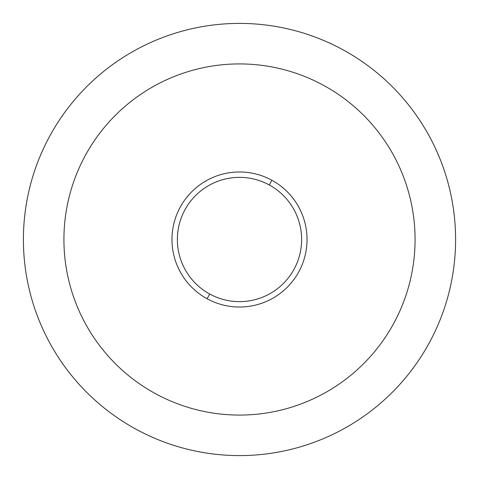 <?xml version="1.0" encoding="UTF-8"?>
<svg xmlns="http://www.w3.org/2000/svg" width="479" height="479" viewBox="0 0 479 479"><rect width="100%" height="100%" fill="white"/><g stroke="black" fill="none" stroke-linecap="round" stroke-linejoin="round"><path stroke-width="0.36" stroke-dasharray="2.4 1.8" d="M343.102 429.142A216.095 216.095 0 0 1 49.858 343.102A216.095 216.095 0 0 1 135.898 49.858A216.095 216.095 0 0 0 49.858 343.102A216.095 216.095 0 0 0 343.102 429.142A216.095 216.095 0 0 0 429.142 135.898A216.095 216.095 0 0 0 135.898 49.858A216.095 216.095 0 0 1 429.142 135.898A216.095 216.095 0 0 1 343.102 429.142M239.5 415.077A175.577 175.577 0 0 0 323.678 85.418A175.577 175.577 0 0 0 63.923 239.5A175.577 175.577 0 0 0 239.5 415.077M271.874 180.236A67.533 67.533 0 0 1 298.764 271.874A67.533 67.533 0 0 1 207.126 298.764A67.533 67.533 0 0 1 180.236 207.126A67.533 67.533 0 0 1 271.874 180.236A67.533 67.533 0 0 0 180.236 207.126A67.533 67.533 0 0 0 207.126 298.764A67.533 67.533 0 0 0 298.764 271.874A67.533 67.533 0 0 0 271.874 180.236"/><path stroke-width="0.72" d="M135.898 49.858A216.095 216.095 0 0 0 49.858 343.102A216.095 216.095 0 0 0 343.102 429.142A216.095 216.095 0 0 0 429.142 135.898A216.095 216.095 0 0 0 135.898 49.858A216.095 216.095 0 0 1 429.142 135.898A216.095 216.095 0 0 1 343.102 429.142A216.095 216.095 0 0 1 49.858 343.102A216.095 216.095 0 0 1 135.898 49.858M207.126 298.764A67.533 67.533 0 0 0 298.764 271.874A67.533 67.533 0 0 0 271.874 180.236A67.533 67.533 0 0 0 180.236 207.126A67.533 67.533 0 0 0 207.126 298.764L209.712 294.022A62.126 62.126 0 0 0 294.022 269.288A62.126 62.126 0 0 0 269.288 184.978L271.874 180.236A67.533 67.533 0 0 1 298.764 271.874A67.533 67.533 0 0 1 207.126 298.764A67.533 67.533 0 0 1 180.236 207.126A67.533 67.533 0 0 1 271.874 180.236L269.288 184.978A62.126 62.126 0 0 0 184.978 209.712A62.126 62.126 0 0 0 209.712 294.022L207.126 298.764M155.322 393.582A175.577 175.577 0 0 1 239.5 63.923A175.577 175.577 0 0 1 323.678 393.582A175.577 175.577 0 0 1 155.322 393.582M209.712 294.022A62.126 62.126 0 0 1 184.978 209.712A62.126 62.126 0 0 1 269.288 184.978A62.126 62.126 0 0 1 294.022 269.288A62.126 62.126 0 0 1 209.712 294.022"/></g></svg>
